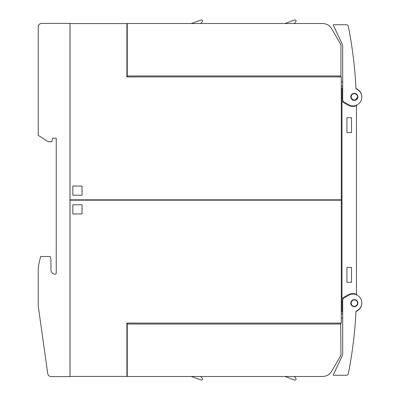 <?xml version="1.0" encoding="UTF-8"?>
<svg xmlns="http://www.w3.org/2000/svg" width="400" height="400" viewBox="0 0 400 400"><rect width="100%" height="100%" fill="white"/><g stroke="black" fill="none" stroke-linecap="round" stroke-linejoin="round"><path stroke-width="0.6" d="M354.97 299.665A3.53 3.53 0 0 1 357.8 303.78A3.53 3.53 0 0 1 353.685 306.61A3.53 3.53 0 0 1 350.855 302.49A3.53 3.53 0 0 1 354.97 299.665L353.07 299.835M352.77 299.965L351.96 300.515M351.725 300.745L350.795 303.135L351.845 305.65M352.03 305.82L352.89 306.36M353.685 306.61L355.675 306.4M355.98 306.255L356.8 305.66M357.03 305.41L357.565 304.545M357.685 304.23L357.86 303.23M357.85 302.89L357.635 301.895M357.5 301.585L355.845 299.945M356 311.16A423.845 423.845 0 0 1 348.335 373.58A2.12 2.12 0 0 1 346.255 375.285L333.7 375.28A0.355 0.355 0 0 1 333.38 374.775L342.365 355.51A3.53 3.53 0 0 0 342.695 354.015L342.695 300.635A3.53 3.53 0 0 1 344.46 297.575L348.525 295.23A8.83 8.83 0 0 1 361.22 299.815A8.83 8.83 0 0 1 356 311.16M354.405 332.845C354.175 335.12 354.175 335.12 354.405 332.845C354.175 335.12 354.175 335.12 354.405 332.845C354.175 335.12 354.175 335.12 354.405 332.845C354.175 335.12 354.175 335.12 354.405 332.845M355.455 320.455L355.43 320.81M346.255 375.285L345.105 375.285M342.695 88.035L341.99 88.035L341.99 101.555L348.17 105.125A9.535 9.535 0 0 0 356.47 105.72L356.47 105.405A0.705 0.705 0 0 1 356.5 105.2M356.47 105.72L356.47 294.595A0.705 0.705 0 0 0 356.5 294.8M342.695 99.365L342.695 45.985A3.53 3.53 0 0 0 342.365 44.49L333.38 25.225A0.355 0.355 0 0 1 333.7 24.72L346.255 24.715A2.12 2.12 0 0 1 348.335 26.42A423.845 423.845 0 0 1 356 88.84A8.83 8.83 0 0 1 361.22 100.185A8.83 8.83 0 0 1 348.525 104.77L344.46 102.425A3.53 3.53 0 0 1 342.695 99.365M342.695 86.055L341.285 86.055M341.285 81.95L342.695 82.03M354.46 67.74C354.28 65.925 354.28 65.925 354.46 67.74C354.28 65.925 354.28 65.925 354.46 67.74C354.28 65.925 354.28 65.925 354.46 67.74C354.28 65.925 354.28 65.925 354.46 67.74M354.97 100.335A3.53 3.53 0 0 1 350.855 97.51A3.53 3.53 0 0 1 353.685 93.39A3.53 3.53 0 0 1 357.8 96.22A3.53 3.53 0 0 1 354.97 100.335L357.855 96.98M356.58 94.14L354.35 93.33L351.81 94.39M351.17 98.45L354.35 100.395M357.845 96.575L356.875 94.415M355.99 88.58A8.83 8.83 0 0 1 361.765 96.995M361.765 303.005A8.83 8.83 0 0 1 355.99 311.42M342.695 311.965L341.99 311.965L341.99 101.555M356.47 294.28A9.535 9.535 0 0 0 348.17 294.875L341.99 298.445M351.525 117.705L351.525 132.54L346.935 132.54L346.935 117.705L351.525 117.705M351.525 267.46L351.525 282.295L346.935 282.295L346.935 267.46L351.525 267.46M341.285 199.825L341.285 76.91L126.89 76.91L126.89 23.575L70.025 23.575L70.025 199.825L341.285 199.825M340.725 76.91L340.93 75.99L127.24 75.99L127.24 76.91M127.24 75.99L127.24 23.54L322.575 23.54A10.595 10.595 0 0 1 331.75 28.835L340.93 44.73L340.93 75.99M294.305 23.54L295.87 21.675A1.065 1.065 0 0 0 294.67 20L284.945 23.54L228.42 23.54L284.945 23.54M200.705 23.54L202.27 21.675A1.065 1.065 0 0 0 201.07 20L191.345 23.54L141.37 23.54L191.345 23.54M127.24 28.305L126.89 28.305M126.89 24.775L127.24 24.775M127.24 67.16L126.89 67.16M126.89 63.63L127.24 63.63M127.24 23.54L130.77 23.54L127.24 23.54M322.02 23.54L322.575 23.54L322.02 23.54M82.035 195.23L72.85 195.23L72.85 186.05L82.035 186.05L82.035 195.23M70.025 200.175L70.025 376.425L126.89 376.425L126.89 323.09L341.285 323.09L341.285 200.175L70.025 200.175M126.89 371.695L127.24 371.695M126.89 332.84L127.24 332.84M127.24 375.225L126.89 375.225M127.24 336.37L126.89 336.37M340.725 323.09L340.93 355.27L331.75 371.165A10.595 10.595 0 0 1 322.575 376.46L127.24 376.46L127.24 323.09M127.24 324.01L340.93 324.01M294.305 376.46L295.87 378.325A1.065 1.065 0 0 1 294.67 380L284.945 376.46M200.705 376.46L202.27 378.325A1.065 1.065 0 0 1 201.07 380L191.345 376.46M340.93 355.27L336.915 362.225L340.93 355.27M332.535 369.805L331.75 371.165L332.535 369.805M72.85 204.77L82.035 204.77L82.035 213.95L72.85 213.95L72.85 204.77M342.695 317.97L341.285 318.05M341.285 313.945L342.695 313.945M87.645 200.175L87.645 199.825M69.985 376.6L69.985 23.4L41.765 23.4A3.53 3.53 0 0 0 38.23 26.93L38.23 135.365L48.235 141.72L51.765 141.72L52.715 138.19L56.245 138.19L56.245 273.115A1.06 1.06 0 0 1 55.185 274.175A4.24 4.24 0 0 1 50.95 269.935L50.95 259.34L50.24 256.515L40.61 256.515L39.135 262.89A35.32 35.32 0 0 0 38.23 270.835L38.23 305.96L47.735 373.56A3.53 3.53 0 0 0 51.23 376.6L69.985 376.6M354.35 299.955A3.18 3.18 0 0 0 351.17 303.135A3.18 3.18 0 0 0 354.35 306.315A3.18 3.18 0 0 0 357.53 303.135A3.18 3.18 0 0 0 354.35 299.955M354.35 100.045A3.18 3.18 0 0 0 357.53 96.865A3.18 3.18 0 0 0 354.35 93.685A3.18 3.18 0 0 0 351.17 96.865A3.18 3.18 0 0 0 354.35 100.045"/></g></svg>
